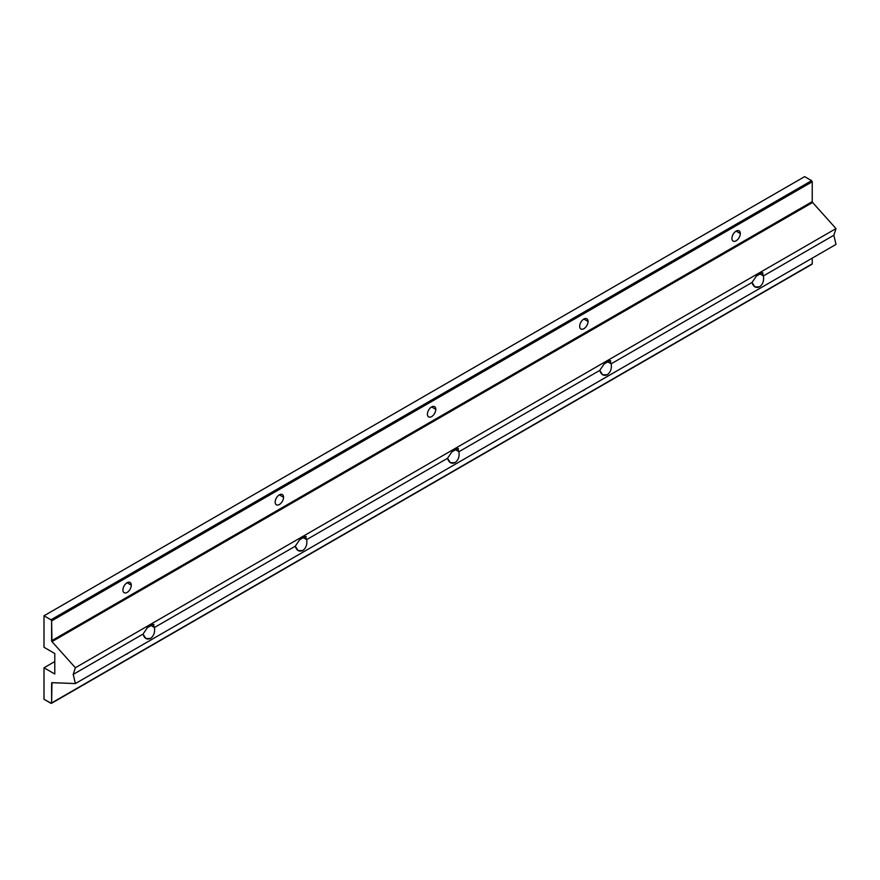 <?xml version="1.0" encoding="UTF-8"?>
<svg xmlns="http://www.w3.org/2000/svg" width="880" height="880" viewBox="0 0 880 880"><rect width="100%" height="100%" fill="white"/><g stroke="black" fill="none" stroke-linecap="round" stroke-linejoin="round"><path stroke-width="1.32" d="M752.004 282.502L754.952 286.935L759.517 286.836C762.839 284.361 764.148 280.72 763.422 275.913L759.517 273.658L763.422 275.913C764.148 280.72 762.839 284.361 759.517 286.836C755.953 288.343 753.456 286.902 752.004 282.502L611.171 363.814L607.266 361.559L611.171 363.814C611.897 368.621 610.588 372.273 607.266 374.737C610.588 372.273 611.897 368.621 611.171 363.814L752.004 282.502L756.415 276.045L762.124 272.745L763.422 275.913L833.844 235.257L763.422 275.913L762.124 272.745L756.415 276.045L752.004 282.502M599.753 370.403L602.701 374.836L607.266 374.737C603.702 376.244 601.205 374.803 599.753 370.403L458.92 451.715L455.004 449.46L458.92 451.715C459.646 456.533 458.337 460.174 455.004 462.649C458.337 460.174 459.646 456.533 458.92 451.715L599.753 370.403L604.164 363.946L609.873 360.657L611.171 363.814L609.873 360.657L604.164 363.946L599.753 370.403M447.502 458.304L450.45 462.737L455.004 462.649C451.451 464.145 448.943 462.704 447.502 458.304L306.669 539.616L302.753 537.361L306.669 539.616C307.384 544.434 306.086 548.075 302.753 550.55C306.086 548.075 307.384 544.434 306.669 539.616L305.371 536.459L299.662 539.748L295.251 546.205L298.188 550.638L302.753 550.55C299.2 552.046 296.692 550.605 295.251 546.205L154.418 627.517L150.502 625.262L154.418 627.517L153.12 624.36L147.411 627.66L142.989 634.117L145.937 638.539L150.502 638.451C153.835 635.976 155.133 632.335 154.418 627.517C155.133 632.335 153.835 635.976 150.502 638.451C146.949 639.947 144.441 638.506 142.989 634.117L73.216 674.399L75.372 683.562L836 244.42L833.844 235.257L836 228.591L75.372 667.733L73.216 674.399L142.989 634.117L147.411 627.66L153.12 624.36L154.418 627.517L295.251 546.205L299.662 539.748L305.371 536.459L306.669 539.616L447.502 458.304L451.913 451.847L457.622 448.558L458.92 451.715L457.622 448.558L451.913 451.847L447.502 458.304M731.929 238.392A5.918 3.421 120 0 0 733.15 241.098A5.918 3.421 120 0 0 737.715 239.514A5.918 3.421 120 0 0 740.3 233.552L736.109 231.132L740.3 233.552A5.918 3.421 120 0 0 739.079 230.846A5.918 3.421 120 0 0 734.514 232.43A5.918 3.421 120 0 0 731.929 238.392A5.918 3.421 -60 0 1 736.109 231.132A5.918 3.421 -60 0 1 740.3 233.552A5.918 3.421 -60 0 1 736.109 240.801A5.918 3.421 -60 0 1 731.929 238.392M125.763 654.467A5.918 3.421 120 0 0 128.447 652.916A5.918 3.421 -60 0 1 125.763 654.467M278.014 566.566A5.918 3.421 120 0 0 280.698 565.015A5.918 3.421 -60 0 1 278.014 566.566M430.265 478.665A5.918 3.421 120 0 0 432.949 477.114A5.918 3.421 -60 0 1 430.265 478.665M582.516 390.764A5.918 3.421 120 0 0 585.2 389.213A5.918 3.421 -60 0 1 582.516 390.764M734.778 302.863A5.918 3.421 120 0 0 737.451 301.312A5.918 3.421 -60 0 1 734.778 302.863M122.914 589.996A5.918 3.421 120 0 0 124.146 592.713A5.918 3.421 120 0 0 128.711 591.118A5.918 3.421 120 0 0 131.296 585.167L127.105 582.747L131.296 585.167A5.918 3.421 120 0 0 130.064 582.45A5.918 3.421 120 0 0 125.499 584.034A5.918 3.421 120 0 0 122.914 589.996A5.918 3.421 -60 0 1 127.105 582.747A5.918 3.421 -60 0 1 131.296 585.167A5.918 3.421 -60 0 1 127.105 592.416A5.918 3.421 -60 0 1 122.914 589.996M275.165 502.095A5.918 3.421 120 0 0 276.397 504.801A5.918 3.421 120 0 0 280.962 503.217A5.918 3.421 120 0 0 283.547 497.255L279.356 494.846L283.547 497.255A5.918 3.421 120 0 0 282.315 494.549A5.918 3.421 120 0 0 277.75 496.133A5.918 3.421 120 0 0 275.165 502.095A5.918 3.421 -60 0 1 279.356 494.846A5.918 3.421 -60 0 1 283.547 497.255A5.918 3.421 -60 0 1 279.356 504.515A5.918 3.421 -60 0 1 275.165 502.095M427.427 414.194A5.918 3.421 120 0 0 428.648 416.9A5.918 3.421 120 0 0 433.213 415.316A5.918 3.421 120 0 0 435.798 409.354L431.607 406.945L435.798 409.354A5.918 3.421 120 0 0 434.566 406.648A5.918 3.421 120 0 0 430.012 408.232A5.918 3.421 120 0 0 427.427 414.194A5.918 3.421 -60 0 1 431.607 406.945A5.918 3.421 -60 0 1 435.798 409.354A5.918 3.421 -60 0 1 431.607 416.614A5.918 3.421 -60 0 1 427.427 414.194M579.678 326.293A5.918 3.421 120 0 0 580.899 328.999A5.918 3.421 120 0 0 585.464 327.415A5.918 3.421 120 0 0 588.049 321.453L583.858 319.044L588.049 321.453A5.918 3.421 120 0 0 586.817 318.747A5.918 3.421 120 0 0 582.263 320.331A5.918 3.421 120 0 0 579.678 326.293A5.918 3.421 -60 0 1 583.858 319.044A5.918 3.421 -60 0 1 588.049 321.453A5.918 3.421 -60 0 1 583.858 328.713A5.918 3.421 -60 0 1 579.678 326.293M154.011 624.558L153.12 624.36M306.262 536.657L305.371 536.459M458.524 448.756L457.622 448.558M610.775 360.855L609.873 360.657M763.026 272.954L762.124 272.745M44 615.78L50.974 619.806L811.602 180.664L804.628 176.638L44 615.78L804.628 176.638L811.602 180.664L50.974 619.806L51.612 620.906L812.24 181.764L811.602 180.664L812.24 181.764L51.612 620.906L51.612 640.761L812.24 201.619L812.24 181.764L812.24 201.619L51.612 640.761L51.975 641.63L812.603 202.488L812.24 201.619L812.603 202.488L51.975 641.63L75.372 667.733L836 228.591L812.603 202.488L836 228.591L833.844 235.257L836 244.42L75.372 683.562L51.799 682.693L52.371 682.66L51.612 683.1L51.612 702.955L812.24 263.813L812.24 258.137L812.24 263.813L51.425 703.362L44 699.292L44 667.788L54.78 661.562L44 667.788L54.78 674.014L54.78 653.51L44 647.284L44 615.78L44 647.284L54.78 653.51L54.78 674.014L44 667.788L44 699.292L50.974 703.318L51.612 702.955L51.975 682.649L75.372 683.562L73.216 674.399L75.372 667.733L51.975 641.63L51.612 620.906L50.974 619.806L44 615.78M811.602 264.176L812.24 263.813L811.602 264.176M51.425 703.362L812.053 264.22"/></g></svg>
